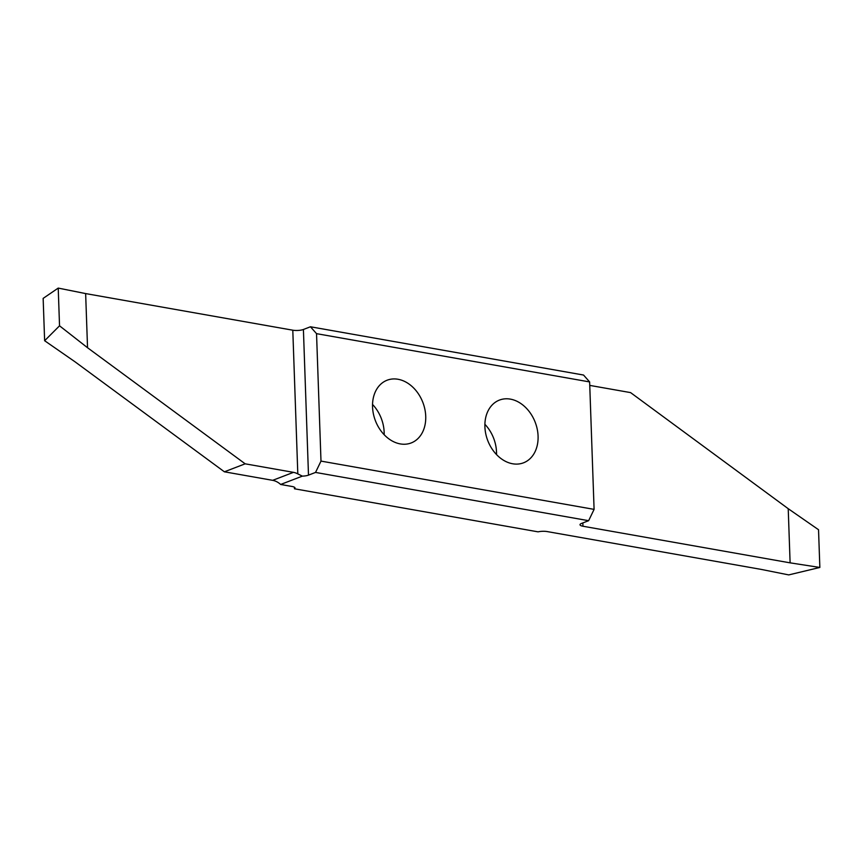 <?xml version="1.0" encoding="UTF-8"?>
<svg xmlns="http://www.w3.org/2000/svg" width="863" height="863" viewBox="0 0 863 863"><rect width="100%" height="100%" fill="white"/><g stroke="black" fill="none" stroke-linecap="round" stroke-linejoin="round"><path stroke-width="1.29" d="M496.527 454.564A33.592 25.426 69 0 0 496.516 452.115A33.592 25.426 69 0 0 484.898 424.294M484.898 426.743A33.592 25.426 69 0 0 523.539 462.805A33.592 25.426 69 0 0 538.081 436.139A33.592 25.426 69 0 0 499.44 400.087A33.592 25.426 69 0 0 484.898 426.743M384.164 434.704A33.592 25.426 69 0 0 384.154 432.266A33.592 25.426 69 0 0 372.536 404.445M372.546 406.883A33.592 25.426 69 0 0 411.187 442.946A33.592 25.426 69 0 0 425.729 416.29A33.592 25.426 69 0 0 387.088 380.227A33.592 25.426 69 0 0 372.546 406.883M315.534 472.428L320.993 461.101L594.089 509.375L588.631 520.691L581.586 523.399A7.573 2.05 178 0 0 580.012 524.726A7.573 2.05 178 0 0 582.957 526.236L790.109 562.849L819.85 567.455L788.728 574.909L761.295 569.418L547.196 531.576A7.573 2.05 178 0 0 538.081 531.845L294.488 488.792A7.573 2.05 178 0 0 295.027 487.994A7.573 2.05 178 0 0 292.082 486.484L280.658 484.467L302.352 476.128A7.573 2.05 178 0 0 308.49 475.135L315.534 472.428L588.631 520.691M320.993 461.101L316.538 333.657L589.634 381.931L594.089 509.375M316.538 333.657L310.453 326.775L583.539 375.038L589.634 381.931M310.453 326.775L303.409 329.483A7.573 2.05 -2 0 1 292.794 330.195L85.642 293.582L58.22 288.091L43.15 298.382L44.628 340.723L59.536 325.815L87.541 347.735L245.168 463.819L293.463 472.352L272.676 480.335L224.38 471.802L245.168 463.819M224.38 471.802L74.941 361.748L44.628 340.723M294.434 487.239L294.488 488.792M272.676 480.335A18.921 14.326 -111 0 1 280.658 484.467M302.352 476.128L297.811 473.895A18.921 14.326 69 0 0 293.463 472.352M819.85 567.455L818.534 529.731L788.221 508.695L630.594 392.611L589.753 385.394M790.109 562.849L788.221 508.695M85.642 293.582L87.541 347.735M58.22 288.091L59.536 325.815M582.957 526.236L582.849 522.913M292.794 330.195L297.811 473.895M308.49 475.135L303.409 329.483"/></g></svg>
